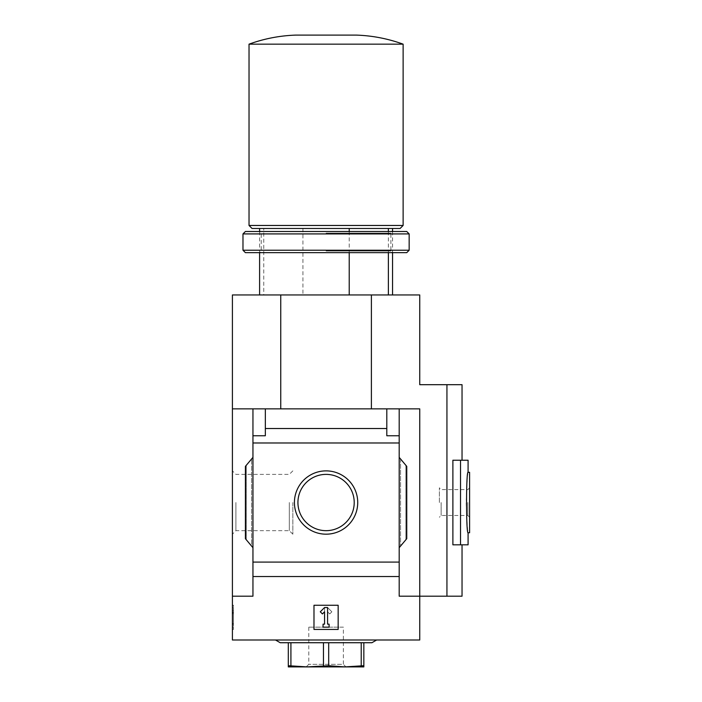<?xml version="1.0" encoding="UTF-8"?>
<svg xmlns="http://www.w3.org/2000/svg" width="702" height="702" viewBox="0 0 702 702"><rect width="100%" height="100%" fill="white"/><g stroke="black" fill="none" stroke-linecap="round" stroke-linejoin="round"><path stroke-width="0.53" stroke-dasharray="3.51 2.63" d="M263.759 228.475L392.55 228.475L259.6 228.475L263.759 228.475L263.759 294.954L259.6 294.954L392.55 294.954L263.759 294.954M349.219 231.502L349.219 252.65M232.406 502.527L232.406 534.187L232.406 502.527M232.406 596.2L252.948 596.2L232.406 596.2L232.406 640.005L419.743 640.005L419.743 408.862L399.192 408.862L399.192 596.2L399.192 576.535L252.948 576.535L252.948 596.2L232.406 596.2L232.406 294.954L280.747 294.954L280.747 408.862L232.406 408.862L419.743 408.862L280.747 408.862M232.406 629.431L232.406 605.264L232.406 629.431L233.459 629.431L232.406 629.431M386.802 428.527L386.802 435.758L399.192 435.758L386.802 435.758L386.802 408.862L399.192 408.862L399.192 442.98L252.948 442.98L252.948 435.758L265.338 435.758L265.338 408.862L265.338 428.527L386.802 428.527L386.802 408.862L232.406 408.862M399.192 547.7L406.748 538.697L399.192 547.7L406.748 538.697L406.748 466.356L406.748 538.697L406.748 466.356L399.192 457.362L399.192 576.535M399.192 457.362L400.552 458.976L399.192 457.362L399.192 442.98M252.948 435.758L265.338 435.758L252.948 435.758L252.948 408.862L252.948 596.2L252.948 408.862M252.948 442.98L252.948 576.535M265.338 408.862L265.338 428.527M294.419 502.527A31.66 31.66 0 0 1 341.9 475.114A31.66 31.66 0 0 1 341.9 529.949A31.66 31.66 0 0 1 294.419 502.527A31.66 31.66 0 0 1 341.9 475.114A31.66 31.66 0 0 1 341.9 529.949A31.66 31.66 0 0 1 294.419 502.527A31.66 31.66 0 0 1 341.9 475.114A31.66 31.66 0 0 1 341.9 529.949A31.66 31.66 0 0 1 294.419 502.527M252.948 457.362L252.948 547.7L245.402 538.697L246.244 539.706L245.402 538.697L245.402 466.356L245.402 538.697L245.402 466.356L252.948 457.362L245.402 466.356L252.948 457.362L252.948 547.7M399.192 562.083L252.948 562.083M251.597 546.086L246.244 539.706L251.597 546.086L251.597 458.976L251.597 546.086M338.162 605.264L313.987 605.264L313.987 629.431L338.162 629.431L338.162 605.264L313.987 605.264L313.987 629.431L338.162 629.431L338.162 605.264L313.987 605.264L313.987 629.431L338.162 629.431L338.162 605.264M399.192 408.862L399.192 596.2L419.743 596.2L399.192 596.2L419.743 596.2L419.743 408.862L419.743 596.2L446.937 596.2L446.937 384.687L419.743 384.687L419.743 294.954L280.747 294.954M371.393 408.862L371.393 294.954M462.039 384.687L446.937 384.687M326.07 640.005L376.632 640.005L326.07 640.005M297.929 502.527A28.15 28.15 0 0 1 340.145 478.15A28.15 28.15 0 0 1 340.145 526.904A28.15 28.15 0 0 1 297.929 502.527A28.15 28.15 0 0 1 340.145 478.15A28.15 28.15 0 0 1 340.145 526.904A28.15 28.15 0 0 1 297.929 502.527A28.15 28.15 0 0 1 340.145 478.15A28.15 28.15 0 0 1 340.145 526.904A28.15 28.15 0 0 1 297.929 502.527M324.561 607.528L320.287 611.802L322.429 613.934L324.561 611.802L324.561 624.148L323.052 624.148L323.052 627.167L329.098 627.167L329.098 624.148L327.58 624.148L327.58 607.528L324.561 607.528L324.561 624.148L323.052 624.148L323.052 627.167L329.098 627.167L329.098 624.148L327.58 624.148L327.58 611.802L329.721 613.934L331.853 611.802L327.58 607.528L324.561 607.528L324.561 624.148L323.052 624.148L323.052 627.167L329.098 627.167L329.098 624.148L327.58 624.148L327.58 611.802L329.721 613.934L331.853 611.802L327.58 607.528L324.561 607.528M468.085 460.231L452.887 460.231L462.039 460.231L452.887 460.231L452.887 544.831L468.085 544.831M462.039 596.2L446.937 596.2M386.802 408.862L386.802 435.758L399.192 435.758M468.085 472.314C467.462 474.087 466.839 484.161 466.216 502.527C466.839 520.893 467.462 530.966 468.085 532.748M460.53 460.231L460.53 544.831M469.594 532.748L469.594 472.314M469.594 502.527L469.594 487.829L469.594 502.527M439.382 502.527L439.382 487.829L439.382 502.527M441.137 502.527L441.137 515.47L441.137 502.527M467.839 502.527L467.839 515.47L467.839 502.527M295.858 35.1L356.291 35.1M249.026 44.165L403.123 44.165M249.026 225.456L403.123 225.456M252.044 228.475L400.096 228.475M302.922 228.475L302.922 294.954M388.382 231.502L388.382 252.65M371.92 642.725L280.23 642.725M288.303 642.725L363.838 642.725L288.303 642.725L288.303 665.715L307.186 666.9L323.455 665.715L344.954 666.9L363.838 665.715L363.838 666.9L307.195 666.9M290.918 642.725L290.918 665.715M323.455 642.725L323.455 665.715M328.685 642.725L328.685 665.715M361.223 642.725L361.223 665.715M363.838 642.725L363.838 665.715M344.954 666.9L288.303 666.9L288.303 665.715M308.783 627.149L308.783 664.311L306.195 666.9L345.946 666.9L343.366 664.311L308.783 664.311L343.366 664.311L343.366 627.149L308.783 627.149L343.366 627.149M235.916 502.527L235.916 530.677L235.916 502.527M289.321 502.527L289.321 530.677L289.321 502.527M292.839 502.527L292.839 534.187L292.839 502.527M233.459 605.264L232.406 605.264L233.459 605.264L233.459 629.431L233.459 605.264M233.459 623.674L232.406 624.148L233.459 624.148L233.459 627.167L233.459 624.148L232.406 624.148L232.406 607.528L233.459 607.528L233.459 623.674L232.406 623.674M233.459 607.528L232.406 607.528L232.406 612.056L233.459 612.056L233.459 607.528M233.459 612.056L233.459 612.662L232.406 612.662L232.406 612.056M233.459 612.662L233.459 610.547L232.406 610.547L232.406 624.148M232.406 612.662L232.406 610.547L233.459 610.547L233.459 612.925L232.406 612.925M233.459 624.148L233.459 612.925M233.459 627.167L232.406 627.167L233.459 627.167M326.07 251.018L390.909 251.018L326.07 251.018M326.07 233.134L390.909 233.134L326.07 233.134M245.402 252.65L406.748 252.65M242.98 250.228L409.161 250.228M242.98 233.915L409.161 233.915M245.402 231.502L406.748 231.502M326.07 231.502L392.55 231.502L326.07 231.502M400.552 458.976L400.552 546.086L400.552 458.976M405.896 465.347L405.896 539.706L405.896 465.347M246.244 465.347L246.244 539.706L246.244 465.347M233.459 613.706L232.406 613.706M259.6 231.502L259.6 252.65L261.232 251.018L261.232 233.134L259.6 231.502M469.594 487.829L467.839 489.592L441.137 489.592L439.382 487.829M469.594 517.225L467.839 515.47L441.137 515.47L439.382 517.225M392.55 231.502L392.55 252.65L390.909 251.018L390.909 233.134L392.55 231.502M292.839 470.875L289.321 474.385L235.916 474.385L232.406 470.875M292.839 534.187L289.321 530.677L235.916 530.677L232.406 534.187"/><path stroke-width="1.05" d="M349.219 228.475L349.219 231.502M349.219 252.65L349.219 294.954M232.406 596.2L232.406 640.005L419.743 640.005L419.743 596.2L399.192 596.2L399.192 435.758L386.802 435.758L386.802 428.527L265.338 428.527L265.338 435.758L252.948 435.758L252.948 596.2L232.406 596.2L232.406 294.954L419.743 294.954L419.743 384.687L462.039 384.687L462.039 460.231M386.802 428.527L386.802 408.862L419.743 408.862L419.743 596.2L446.937 596.2L446.937 384.687M386.802 408.862L265.338 408.862L265.338 428.527M265.338 408.862L232.406 408.862M399.192 408.862L399.192 435.758M252.948 435.758L252.948 408.862M399.192 442.98L252.948 442.98M294.419 502.527A31.66 31.66 0 0 1 341.9 475.114A31.66 31.66 0 0 1 341.9 529.949A31.66 31.66 0 0 1 294.419 502.527M399.192 562.083L252.948 562.083M252.948 547.7L245.402 538.697L245.402 466.356L252.948 457.362M399.192 457.362L406.748 466.356L406.748 538.697L399.192 547.7M313.987 629.431L313.987 605.264L338.162 605.264L338.162 629.431L313.987 629.431M399.192 576.535L252.948 576.535M280.747 408.862L280.747 294.954M371.393 408.862L371.393 294.954M297.929 502.527A28.15 28.15 0 0 1 340.145 478.15A28.15 28.15 0 0 1 340.145 526.904A28.15 28.15 0 0 1 297.929 502.527M320.287 611.802L324.561 607.528L327.58 607.528L327.58 624.148L329.098 624.148L329.098 627.167L323.052 627.167L323.052 624.148L324.561 624.148L324.561 611.802L322.429 613.934L320.287 611.802M460.53 544.831L452.887 544.831L452.887 460.231L460.53 460.231L460.53 544.831L468.085 544.831L468.085 532.748C466.058 534.591 466.058 470.454 468.085 472.314L469.594 472.314L469.594 532.748L468.085 532.748M446.937 596.2L462.039 596.2L462.039 544.831M460.53 460.231L468.085 460.231L468.085 472.314M403.123 44.165C387.987 38.663 372.376 35.644 356.291 35.1L295.858 35.1C279.765 35.644 264.154 38.663 249.026 44.165L249.026 225.456L403.123 225.456L403.123 44.165L249.026 44.165M403.123 225.456L400.096 228.475L252.044 228.475L249.026 225.456M388.382 228.475L388.382 231.502M388.382 252.65L388.382 294.954M275.517 640.005L280.23 642.725L371.92 642.725L376.632 640.005M363.838 642.725L363.838 665.715L344.954 666.9L328.685 665.715L307.186 666.9L288.303 665.715L288.303 666.9L363.838 666.9L363.838 665.715M361.223 642.725L361.223 665.715M328.685 642.725L328.685 665.715M323.455 642.725L323.455 665.715M290.918 642.725L290.918 665.715M288.303 642.725L288.303 665.715M345.946 666.9L344.945 666.9M307.195 666.9L306.195 666.9M406.748 252.65L245.402 252.65L242.98 250.228L409.161 250.228L406.748 252.65M242.98 233.915L245.402 231.502L406.748 231.502L409.161 233.915L242.98 233.915L242.98 250.228M259.6 228.475L259.6 231.502M259.6 252.65L259.6 294.954M392.55 228.475L392.55 231.502M392.55 252.65L392.55 294.954M409.161 233.915L409.161 250.228"/></g></svg>
